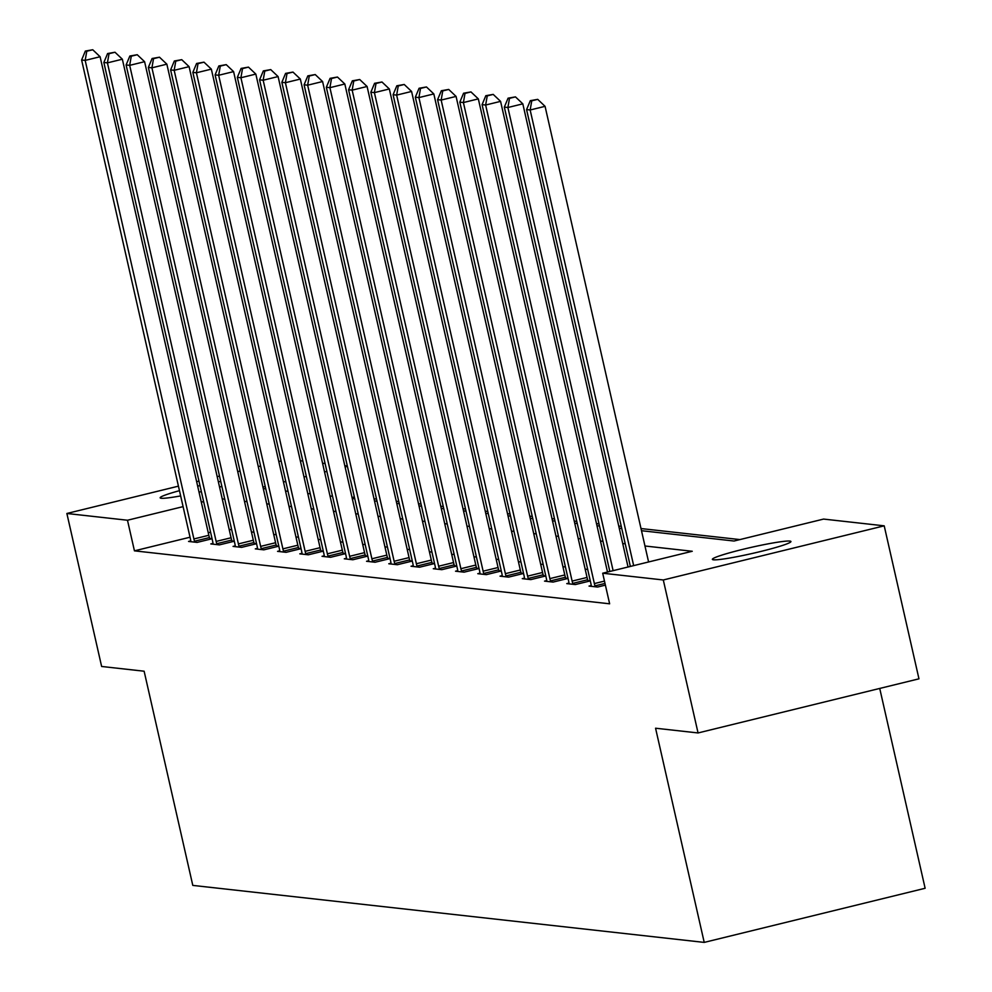 <?xml version="1.0" encoding="UTF-8"?>
<svg xmlns="http://www.w3.org/2000/svg" width="992" height="992" viewBox="0 0 992 992"><rect width="100%" height="100%" fill="white"/><g stroke="black" fill="none" stroke-linecap="round" stroke-linejoin="round"><path stroke-width="1.49" d="M713.434 559.798A40.275 3.088 167.2 0 1 712.368 559.364A40.275 3.088 167.2 0 1 746.716 548.415A40.275 3.088 167.2 0 1 789.855 541.074A40.275 3.088 167.2 0 1 790.934 541.52A40.275 3.088 167.2 0 1 756.586 552.47A40.275 3.088 167.2 0 1 713.434 559.798M180.643 495.913A40.275 3.088 167.2 0 1 161.225 498.257A40.275 3.088 167.2 0 1 160.158 497.81A40.275 3.088 167.2 0 1 179.465 490.668M197.656 486.13A40.275 3.088 167.2 0 1 199.987 485.596M218.364 481.839A40.275 3.088 167.2 0 1 220.732 481.418M879.73 688.436L925.127 888.274L704.221 942.4L192.795 885.397L144.125 671.212L101.63 666.475L66.873 513.484L178.436 486.154M300.316 460.759L302.833 461.032M322.574 463.239L325.091 463.512M344.819 465.719L347.336 465.992M739.945 539.586L640.993 528.55M621.265 526.355L618.748 526.07M599.019 523.875L596.502 523.59M576.774 521.395L574.256 521.11M554.516 518.915L551.998 518.63M532.27 516.435L529.753 516.15M510.024 513.955L507.507 513.67M487.779 511.475L485.262 511.19M465.521 508.995L463.016 508.71M443.275 506.515L440.758 506.23M421.03 504.035L418.512 503.75M398.784 501.555L396.267 501.27M376.538 499.075L374.021 498.79M641.489 530.708L734.043 541.024L823.596 519.076L884.207 525.834L663.301 579.973L602.69 573.215L692.242 551.267L644.961 545.997M663.301 579.973L698.058 732.952L918.964 678.826L884.207 525.834M354.367 496.955L352.048 497.525M190.03 537.218L134.441 550.845L609.634 603.806L602.69 573.215M608.592 571.764L607.414 571.64M587.686 569.433L585.168 569.16M565.44 566.953L562.923 566.68M543.182 564.473L540.665 564.2M520.936 561.993L518.419 561.72M498.691 559.513L496.174 559.24M476.445 557.033L473.928 556.76M454.187 554.553L451.682 554.28M431.942 552.073L429.424 551.8M409.696 549.593L407.179 549.32M387.45 547.113L384.933 546.84M365.205 544.633L362.688 544.36M342.947 542.153L340.43 541.88M320.701 539.673L318.184 539.4M298.456 537.193L295.938 536.92M276.21 534.713L273.693 534.44M253.952 532.233L251.447 531.96M231.706 529.753L229.189 529.48M210.577 532.183L208.258 532.754M190.762 540.9L188.567 541.446L197.123 542.401L212.04 538.743L209.734 538.482M213.007 543.38L210.812 543.926L219.368 544.881L234.298 541.223L231.979 540.962M235.265 545.86L233.058 546.406L241.614 547.361L256.544 543.703L254.237 543.442M257.511 548.34L255.304 548.886L263.86 549.841L278.789 546.183L276.483 545.922M279.756 550.82L277.562 551.366L286.118 552.321L301.035 548.663L298.728 548.402M302.002 553.3L299.807 553.846L308.363 554.801L323.293 551.143L320.974 550.882M324.248 555.78L322.053 556.326L330.609 557.281L345.538 553.623L343.232 553.362M346.506 558.26L344.298 558.806L352.854 559.761L367.784 556.103L365.478 555.842M368.751 560.74L366.544 561.286L375.1 562.241L390.03 558.583L387.723 558.322M390.997 563.22L388.802 563.766L397.358 564.721L412.275 561.063L409.969 560.802M413.242 565.7L411.048 566.246L419.604 567.201L434.533 563.543L432.214 563.282M435.5 568.18L433.293 568.726L441.849 569.681L456.779 566.023L454.472 565.762M457.746 570.66L455.539 571.206L464.095 572.161L479.024 568.503L476.718 568.242M479.992 573.14L477.797 573.686L486.353 574.641L501.27 570.983L498.964 570.722M502.237 575.62L500.042 576.166L508.598 577.121L523.528 573.463L521.209 573.202M524.483 578.1L522.288 578.646L530.844 579.601L545.774 575.943L543.467 575.682M546.741 580.58L544.534 581.126L553.09 582.081L568.019 578.423L565.713 578.162M568.986 583.06L566.779 583.606L575.335 584.561L590.265 580.903L587.958 580.642M591.232 585.54L589.037 586.086L597.593 587.041L605.393 585.119M196.652 481.69L198.97 481.12M217.198 476.656L219.517 476.086M237.733 471.622L240.052 471.051M258.28 466.587L260.598 466.017M278.814 461.553L281.145 460.982M698.058 732.952L655.563 728.215L704.221 942.4M134.441 550.845L127.484 520.242L66.873 513.484M221.861 486.427A40.275 3.088 167.2 0 1 219.554 487.06M201.364 491.61A40.275 3.088 167.2 0 1 199.032 492.144M203.62 501.592L201.302 502.163M183.086 506.627L127.484 520.242M625.233 543.802L622.716 543.517M602.975 541.322L600.458 541.037M580.729 538.842L578.212 538.557M558.484 536.362L555.966 536.077M536.238 533.882L533.721 533.597M513.992 531.402L511.475 531.117M491.734 528.922L489.217 528.637M469.489 526.442L466.972 526.157M447.243 523.962L444.726 523.677M424.998 521.482L422.48 521.197M402.74 519.002L400.222 518.717M380.494 516.522L377.977 516.237M358.248 514.042L355.731 513.757M336.003 511.562L333.486 511.277M313.757 509.082L311.24 508.797M291.499 506.602L288.982 506.317M269.254 504.122L266.736 503.837M247.008 501.642L244.491 501.357M224.762 499.162L222.245 498.877M263.264 488.548L265.782 488.833M285.51 491.028L288.027 491.313M307.768 493.508L310.273 493.793M330.014 495.988L332.531 496.273M352.259 498.468L354.776 498.753M374.505 500.948L377.022 501.233M396.75 503.428L399.268 503.713M419.008 505.908L421.526 506.193M441.254 508.388L443.771 508.673M463.5 510.868L466.017 511.153M485.745 513.348L488.262 513.633M508.003 515.828L510.508 516.113M530.249 518.308L532.766 518.593M552.494 520.788L555.012 521.073M574.74 523.268L577.257 523.553M596.986 525.748L599.503 526.033M619.244 528.228L621.761 528.513M347.411 466.352L345.092 466.922M326.876 471.386L324.545 471.956M306.33 476.42L304.011 476.991M285.795 481.455L283.464 482.025M265.248 486.489L262.93 487.06M193.899 538.941L208.828 535.283L100.105 56.742L85.176 60.388L193.899 538.941A6.299 1.352 -103.8 0 0 194.519 541.235L194.816 542.14M86.775 51.224L92.752 49.761L85.349 51.063L86.775 51.224L85.176 60.388L81.617 59.991L190.34 538.544A6.299 1.352 -103.8 0 1 190.749 540.814L190.873 541.706M208.828 535.283A6.299 1.352 -103.8 0 0 209.448 537.577L209.982 539.251M100.105 56.742L92.752 49.761M85.349 51.063L81.617 59.991M216.144 541.421L231.074 537.763L122.351 59.21L107.421 62.868L216.144 541.421A6.299 1.352 -103.8 0 0 216.777 543.715L217.062 544.62M109.021 53.704L114.998 52.241L107.595 53.543L109.021 53.704L107.421 62.868L103.862 62.471L212.586 541.024A6.299 1.352 -103.8 0 1 212.995 543.294L213.119 544.186M231.074 537.763A6.299 1.352 -103.8 0 0 231.694 540.057L232.227 541.731M122.351 59.21L114.998 52.241M107.595 53.543L103.862 62.471M238.402 543.901L253.32 540.243L144.596 61.69L129.679 65.348L238.402 543.901A6.299 1.352 -103.8 0 0 239.022 546.195L239.308 547.1M131.279 56.184L137.243 54.721L129.853 56.023L131.279 56.184L129.679 65.348L126.108 64.951L234.831 543.504A6.299 1.352 -103.8 0 1 235.253 545.774L235.364 546.666M253.32 540.243A6.299 1.352 -103.8 0 0 253.94 542.537L254.473 544.211M144.596 61.69L137.243 54.721M129.853 56.023L126.108 64.951M260.648 546.381L275.578 542.723L166.854 64.17L151.925 67.828L260.648 546.381A6.299 1.352 -103.8 0 0 261.268 548.675L261.553 549.58M153.524 58.664L159.489 57.201L152.098 58.503L153.524 58.664L151.925 67.828L148.354 67.431L257.077 545.984A6.299 1.352 -103.8 0 1 257.498 548.254L257.61 549.146M275.578 542.723A6.299 1.352 -103.8 0 0 276.198 545.017L276.718 546.691M166.854 64.17L159.489 57.201M152.098 58.503L148.354 67.431M282.894 548.861L297.823 545.203L189.1 66.65L174.17 70.308L282.894 548.861A6.299 1.352 -103.8 0 0 283.514 551.155L283.799 552.06M175.77 61.144L181.747 59.681L174.344 60.983L175.77 61.144L174.17 70.308L170.612 69.911L279.322 548.464A6.299 1.352 -103.8 0 1 279.744 550.734L279.868 551.626M297.823 545.203A6.299 1.352 -103.8 0 0 298.443 547.497L298.976 549.171M189.1 66.65L181.747 59.681M174.344 60.983L170.612 69.911M305.139 551.341L320.069 547.683L211.346 69.13L196.416 72.788L305.139 551.341A6.299 1.352 -103.8 0 0 305.759 553.635L306.057 554.54M198.016 63.624L203.992 62.161L196.59 63.463L198.016 63.624L196.416 72.788L192.857 72.391L301.58 550.944A6.299 1.352 -103.8 0 1 301.99 553.214L302.114 554.106M320.069 547.683A6.299 1.352 -103.8 0 0 320.689 549.977L321.222 551.651M211.346 69.13L203.992 62.161M196.59 63.463L192.857 72.391M327.385 553.821L342.314 550.163L233.591 71.61L218.674 75.268L327.385 553.821A6.299 1.352 -103.8 0 0 328.017 556.115L328.302 557.02M220.274 66.104L226.238 64.641L218.848 65.943L220.274 66.104L218.674 75.268L215.103 74.871L323.826 553.424A6.299 1.352 -103.8 0 1 324.235 555.694L324.359 556.586M342.314 550.163A6.299 1.352 -103.8 0 0 342.934 552.457L343.468 554.131M233.591 71.61L226.238 64.641M218.848 65.943L215.103 74.871M349.643 556.301L364.56 552.643L255.837 74.09L240.92 77.748L349.643 556.301A6.299 1.352 -103.8 0 0 350.263 558.595L350.548 559.5M242.519 68.584L248.484 67.121L241.093 68.423L242.519 68.584L240.92 77.748L237.348 77.351L346.072 555.904A6.299 1.352 -103.8 0 1 346.493 558.174L346.605 559.066M364.56 552.643A6.299 1.352 -103.8 0 0 365.192 554.937L365.713 556.611M255.837 74.09L248.484 67.121M241.093 68.423L237.348 77.351M371.888 558.781L386.818 555.123L278.095 76.57L263.165 80.228L371.888 558.781A6.299 1.352 -103.8 0 0 372.508 561.075L372.794 561.98M264.765 71.064L270.742 69.601L263.339 70.903L264.765 71.064L263.165 80.228L259.594 79.831L368.317 558.384A6.299 1.352 -103.8 0 1 368.739 560.654L368.863 561.546M386.818 555.123A6.299 1.352 -103.8 0 0 387.438 557.417L387.971 559.091M278.095 76.57L270.742 69.601M263.339 70.903L259.594 79.831M394.134 561.261L409.064 557.603L300.34 79.05L285.411 82.708L394.134 561.261A6.299 1.352 -103.8 0 0 394.754 563.555L395.052 564.46M287.01 73.544L292.987 72.081L285.584 73.383L287.01 73.544L285.411 82.708L281.852 82.311L390.575 560.864A6.299 1.352 -103.8 0 1 390.984 563.134L391.108 564.014M409.064 557.603A6.299 1.352 -103.8 0 0 409.684 559.897L410.217 561.571M300.34 79.05L292.987 72.081M285.584 73.383L281.852 82.311M416.38 563.741L431.309 560.083L322.586 81.53L307.656 85.188L416.38 563.741A6.299 1.352 -103.8 0 0 417.012 566.035L417.297 566.94M309.256 76.024L315.233 74.561L307.83 75.863L309.256 76.024L307.656 85.188L304.098 84.791L412.821 563.344A6.299 1.352 -103.8 0 1 413.23 565.614L413.354 566.494M431.309 560.083A6.299 1.352 -103.8 0 0 431.929 562.377L432.462 564.051M322.586 81.53L315.233 74.561M307.83 75.863L304.098 84.791M438.638 566.221L453.555 562.563L344.832 84.01L329.914 87.668L438.638 566.221A6.299 1.352 -103.8 0 0 439.258 568.515L439.543 569.42M331.514 78.504L337.478 77.041L330.088 78.343L331.514 78.504L329.914 87.668L326.343 87.271L435.066 565.824A6.299 1.352 -103.8 0 1 435.488 568.094L435.6 568.974M453.555 562.563A6.299 1.352 -103.8 0 0 454.175 564.857L454.708 566.519M344.832 84.01L337.478 77.041M330.088 78.343L326.343 87.271M460.883 568.701L475.813 565.043L367.09 86.49L352.16 90.148L460.883 568.701A6.299 1.352 -103.8 0 0 461.503 570.995L461.788 571.9M353.76 80.984L359.724 79.521L352.334 80.823L353.76 80.984L352.16 90.148L348.589 89.751L457.312 568.304A6.299 1.352 -103.8 0 1 457.734 570.574L457.845 571.454M475.813 565.043A6.299 1.352 -103.8 0 0 476.433 567.337L476.954 568.999M367.09 86.49L359.724 79.521M352.334 80.823L348.589 89.751M483.129 571.181L498.058 567.523L389.335 88.97L374.406 92.628L483.129 571.181A6.299 1.352 -103.8 0 0 483.749 573.475L484.034 574.38M376.005 83.464L381.982 82.001L374.579 83.303L376.005 83.464L374.406 92.628L370.847 92.231L479.558 570.772A6.299 1.352 -103.8 0 1 479.979 573.054L480.103 573.934M498.058 567.523A6.299 1.352 -103.8 0 0 498.678 569.817L499.212 571.479M389.335 88.97L381.982 82.001M374.579 83.303L370.847 92.231M505.374 573.661L520.304 570.003L411.581 91.45L396.651 95.108L505.374 573.661A6.299 1.352 -103.8 0 0 505.994 575.955L506.292 576.86M398.251 85.944L404.228 84.481L396.825 85.783L398.251 85.944L396.651 95.108L393.092 94.711L501.816 573.252A6.299 1.352 -103.8 0 1 502.225 575.534L502.349 576.414M520.304 570.003A6.299 1.352 -103.8 0 0 520.924 572.297L521.457 573.959M411.581 91.45L404.228 84.481M396.825 85.783L393.092 94.711M527.62 576.141L542.55 572.483L433.826 93.93L418.909 97.588L527.62 576.141A6.299 1.352 -103.8 0 0 528.252 578.435L528.538 579.34M420.509 88.424L426.473 86.961L419.083 88.263L420.509 88.424L418.909 97.588L415.338 97.191L524.061 575.732A6.299 1.352 -103.8 0 1 524.47 578.014L524.594 578.894M542.55 572.483A6.299 1.352 -103.8 0 0 543.17 574.777L543.703 576.439M433.826 93.93L426.473 86.961M419.083 88.263L415.338 97.191M549.878 578.609L564.795 574.963L456.072 96.41L441.155 100.068L549.878 578.609A6.299 1.352 -103.8 0 0 550.498 580.915L550.783 581.82M442.754 90.904L448.719 89.441L441.328 90.743L442.754 90.904L441.155 100.068L437.584 99.671L546.307 578.212A6.299 1.352 -103.8 0 1 546.728 580.494L546.84 581.374M564.795 574.963A6.299 1.352 -103.8 0 0 565.428 577.257L565.948 578.919M456.072 96.41L448.719 89.441M441.328 90.743L437.584 99.671M572.124 581.089L587.053 577.443L478.33 98.89L463.4 102.548L572.124 581.089A6.299 1.352 -103.8 0 0 572.744 583.395L573.029 584.3M465 93.384L470.977 91.921L463.574 93.223L465 93.384L463.4 102.548L459.829 102.151L568.552 580.692A6.299 1.352 -103.8 0 1 568.974 582.974L569.098 583.854M587.053 577.443A6.299 1.352 -103.8 0 0 587.673 579.737L588.206 581.399M478.33 98.89L470.977 91.921M463.574 93.223L459.829 102.151M607.501 572.037L500.576 101.37L485.646 105.028L594.369 583.569A6.299 1.352 -103.8 0 0 594.989 585.875L595.287 586.78M487.246 95.864L493.222 94.401L485.82 95.703L487.246 95.864L485.646 105.028L482.087 104.631L590.81 583.172A6.299 1.352 -103.8 0 1 591.22 585.454L591.344 586.334M500.576 101.37L493.222 94.401M485.82 95.703L482.087 104.631M628.048 567.002L522.821 103.85L507.892 107.508L613.118 570.66M509.504 98.344L515.468 96.881L508.065 98.183L509.504 98.344L507.892 107.508L504.333 107.111L609.832 571.466M522.821 103.85L515.468 96.881M508.065 98.183L504.333 107.111M648.594 561.968L545.067 106.33L530.15 109.988L633.665 565.626M531.749 100.812L537.714 99.361L530.323 100.663L531.749 100.812L530.15 109.988L526.578 109.591L630.366 566.432M545.067 106.33L537.714 99.361M530.323 100.663L526.578 109.591M194.519 541.235L209.448 537.577M216.777 543.715L231.694 540.057M239.022 546.195L253.94 542.537M261.268 548.675L276.198 545.017M283.514 551.155L298.443 547.497M305.759 553.635L320.689 549.977M328.017 556.115L342.934 552.457M350.263 558.595L365.192 554.937M372.508 561.075L387.438 557.417M394.754 563.555L409.684 559.897M417.012 566.035L431.929 562.377M439.258 568.515L454.175 564.857M461.503 570.995L476.433 567.337M483.749 573.475L498.678 569.817M505.994 575.955L520.924 572.297M528.252 578.435L543.17 574.777M550.498 580.915L565.428 577.257M572.744 583.395L587.673 579.737M594.369 583.569L604.475 581.101M594.989 585.875L605.008 583.42"/></g></svg>

